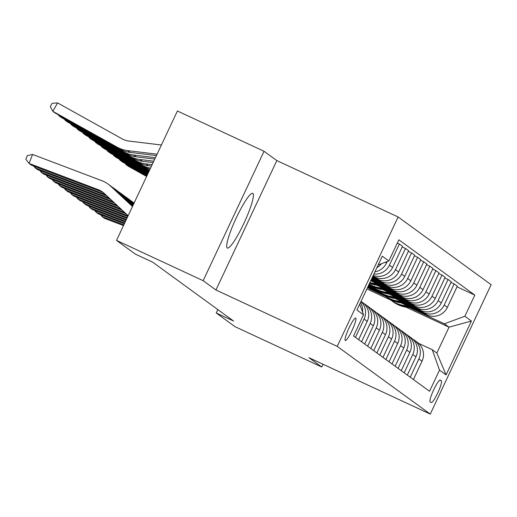 <?xml version="1.0" encoding="UTF-8"?>
<svg xmlns="http://www.w3.org/2000/svg" width="517" height="517" viewBox="0 0 517 517"><rect width="100%" height="100%" fill="white"/><g stroke="black" fill="none" stroke-linecap="round" stroke-linejoin="round"><path stroke-width="0.78" d="M227.215 247.96A30.167 4.614 114.9 0 0 227.338 248.031A30.167 4.614 114.9 0 0 244.043 223.034A30.167 4.614 114.9 0 0 252.891 193.397A30.167 4.614 114.9 0 0 252.774 193.326A30.167 4.614 114.9 0 0 236.062 218.323A30.167 4.614 114.9 0 0 227.215 247.96M345.24 340.483A12.376 1.894 114.9 0 0 345.285 340.509A12.376 1.894 114.9 0 0 352.142 330.253A12.376 1.894 114.9 0 0 355.774 318.097A12.376 1.894 114.9 0 0 355.722 318.065A12.376 1.894 114.9 0 0 348.865 328.321A12.376 1.894 114.9 0 0 345.24 340.483M264.051 151.274L203.155 280.686L215.938 289.992L276.834 160.58L264.051 151.274L177.415 110.993L116.519 240.405L135.389 254.144L152.715 262.197L233.568 321.044L216.242 312.985L235.112 326.725L321.748 367.005L323.047 364.246M276.834 160.58L398.122 216.978L491.15 284.686L430.254 414.098L337.226 346.39L398.122 216.978M441.376 380.874L440.303 380.092A11.988 1.835 114.9 0 0 440.258 380.066A11.988 1.835 114.9 0 0 433.614 389.999A11.988 1.835 114.9 0 0 430.099 401.774L431.172 402.556A11.988 1.835 114.9 0 0 431.217 402.581A11.988 1.835 114.9 0 0 437.86 392.649A11.988 1.835 114.9 0 0 441.376 380.874L439.805 380.137M464.854 316.255L471.426 321.038L446.081 374.903L439.508 370.12L432.225 349.679L436.852 353.053L449.034 327.171L444.407 323.797L464.854 316.255L474.806 295.097L398.827 239.798L388.874 260.956L378.192 264.898M359.722 304.138L363.529 314.821L353.57 335.979L429.549 391.279L439.508 370.12M363.529 314.821L356.95 310.032L382.296 256.167L388.874 260.956M203.155 280.686L116.519 240.405M215.938 289.992L337.226 346.39M430.254 414.098L308.966 357.699L321.748 367.005M217.838 309.593L216.242 312.985M366.863 288.964L390.794 300.086M406.039 307.176L449.034 327.171L471.426 321.038M432.225 349.679L418.57 343.333M370.198 288.525L369.901 289.158L386.167 296.719M409.328 307.492L444.407 323.797M369.901 289.158L367.574 287.465M367.632 287.336L383.485 294.709M401.108 302.897L426.932 314.905A15.471 15.277 -54 0 0 447.373 307.363L457.332 286.198L454.165 283.898L450.947 282.398M367.955 286.651L380.079 292.292M403.241 303.059L423.766 312.604A15.471 15.277 -54 0 0 444.206 305.056L454.165 283.898M368.253 286.024L377.397 290.276M395.02 298.471L420.844 310.478A15.471 15.277 -54 0 0 441.285 302.93L451.244 281.771L448.077 279.464L444.859 277.972M368.569 285.339L373.991 287.859M397.153 298.626L417.678 308.171A15.471 15.277 -54 0 0 438.119 300.623L448.077 279.464M368.867 284.705L371.309 285.843M388.933 294.037L414.75 306.045A15.471 15.277 -54 0 0 435.198 298.496L445.156 277.338L441.99 275.031L438.771 273.538M391.065 294.199L411.59 303.738A15.471 15.277 -54 0 0 432.031 296.196L441.99 275.031M382.845 289.604L408.663 301.611A15.471 15.277 -54 0 0 429.11 294.07L439.069 272.905L435.902 270.604L432.684 269.105M384.978 289.766L405.502 299.311A15.471 15.277 -54 0 0 425.943 291.762L435.902 270.604M376.751 285.177L402.575 297.185A15.471 15.277 -54 0 0 423.022 289.636L432.981 268.478L429.814 266.171L426.596 264.678M378.89 285.332L399.408 294.877A15.471 15.277 -54 0 0 419.856 287.329L429.814 266.171M374.489 280.918A29.585 29.223 126 0 1 370.728 280.75L396.487 292.751A15.471 15.277 -54 0 0 416.935 285.203L426.893 264.045L423.727 261.738L420.508 260.245M372.802 280.905L393.321 290.444A15.471 15.277 -54 0 0 413.768 282.902L423.727 261.738M371.342 279.458L390.4 288.318A15.471 15.277 -54 0 0 410.847 280.776L420.806 259.612L417.639 257.311L414.421 255.812M371.658 278.773L387.233 286.017A15.471 15.277 -54 0 0 407.68 278.469L417.639 257.311M371.956 278.146L384.312 283.891A15.471 15.277 -54 0 0 404.759 276.343L414.718 255.185L411.551 252.878L408.333 251.385M372.279 277.461L381.145 281.584A15.471 15.277 -54 0 0 401.593 274.036L411.551 252.878M372.576 276.828L378.224 279.458A15.471 15.277 -54 0 0 398.672 271.91L408.63 250.751L405.464 248.444L402.245 246.952M372.899 276.149L375.058 277.151A15.471 15.277 -54 0 0 395.505 269.609L405.464 248.444M413.413 379.536L422.027 361.221A15.471 15.277 -54 0 0 417.271 342.273L414.104 339.966A15.471 15.277 -54 0 0 412.579 338.99M474.806 295.097L457.034 286.832M373.875 274.062A15.471 15.277 -54 0 0 389.417 265.176L399.376 244.018L397.295 243.048M399.376 244.018L402.536 246.318L392.584 267.483A15.471 15.277 -54 0 1 373.209 275.477M410.246 377.229L418.86 358.921A15.471 15.277 -54 0 0 414.104 339.966M407.325 375.103L415.939 356.795A15.471 15.277 -54 0 0 411.183 337.84L408.016 335.539A15.471 15.277 -54 0 0 406.491 334.564M404.158 372.802L412.773 354.488A15.471 15.277 -54 0 0 408.016 335.539M401.237 370.67L409.852 352.361A15.471 15.277 -54 0 0 405.095 333.407L401.929 331.106A15.471 15.277 -54 0 0 400.404 330.13M398.071 368.369L406.685 350.061A15.471 15.277 -54 0 0 401.929 331.106M395.15 366.243L403.764 347.928A15.471 15.277 -54 0 0 399.008 328.98L395.841 326.673A15.471 15.277 -54 0 0 394.316 325.697M391.983 363.936L400.597 345.627A15.471 15.277 -54 0 0 395.841 326.673M389.062 361.81L397.676 343.501A15.471 15.277 -54 0 0 392.92 324.547L389.753 322.246A15.471 15.277 -54 0 0 388.228 321.27M385.895 359.509L394.51 341.194A15.471 15.277 -54 0 0 389.753 322.246M382.974 357.376L391.589 339.068A15.471 15.277 -54 0 0 386.832 320.113L383.666 317.813A15.471 15.277 -54 0 0 382.141 316.837M379.808 355.076L388.422 336.767A15.471 15.277 -54 0 0 383.666 317.813M376.887 352.949L385.501 334.635A15.471 15.277 -54 0 0 380.738 315.687L377.578 313.38A15.471 15.277 -54 0 0 376.053 312.404M373.72 350.642L382.334 332.334A15.471 15.277 -54 0 0 377.578 313.38M370.792 348.516L379.413 330.208A15.471 15.277 -54 0 0 374.651 311.253L371.49 308.953A15.471 15.277 -54 0 0 369.965 307.977M367.632 346.216L376.247 327.901A15.471 15.277 -54 0 0 371.49 308.953M364.705 344.083L373.326 325.775A15.471 15.277 -54 0 0 368.563 306.82L365.396 304.519A15.471 15.277 -54 0 0 363.871 303.544M361.545 341.782L370.159 323.474A15.471 15.277 -54 0 0 365.396 304.519M358.617 339.656L367.238 321.341A15.471 15.277 -54 0 0 362.475 302.393L361.04 301.346M374.941 271.806A15.471 15.277 -54 0 0 386.496 263.05L387.188 261.576M355.45 337.349L364.071 319.041A15.471 15.277 -54 0 0 360.969 301.489M362.533 312.029A15.471 15.277 -54 0 0 360.504 302.484M376.867 267.703A15.471 15.277 -54 0 0 381.546 263.657M436.852 353.053L446.081 374.903M123.498 225.567L104.583 218.4L102.146 216.629L100.757 214.826M102.573 215.518L102.146 216.629L123.834 224.85M126.174 164.031L125.909 164.509L146.763 176.129M407.189 305.728A29.585 29.223 126 0 1 390.942 300.196A29.585 29.223 126 0 1 389.172 298.8M411.015 307.505A29.585 29.223 126 0 1 393.379 301.973L392.455 301.301A29.585 29.223 -54 0 0 409.58 306.839M125.424 163.611L125.909 164.509L128.345 166.28L146.608 176.452M408.663 306.413A29.585 29.223 126 0 1 391.873 300.875L390.942 300.196M124.345 223.771L98.495 213.973L96.059 212.196L94.669 210.4M96.485 211.085L96.059 212.196L124.687 223.047M125.192 221.967L92.407 209.54L89.971 207.769L88.581 205.966M90.397 206.658L89.971 207.769L125.534 221.244M126.045 220.164L86.32 205.107L83.883 203.336L82.494 201.533M84.31 202.225L83.883 203.336L126.381 219.441M120.086 159.604L119.821 160.076L147.151 175.302M401.102 301.295A29.585 29.223 126 0 1 384.855 295.769A29.585 29.223 126 0 1 383.084 294.367M404.927 303.078A29.585 29.223 126 0 1 387.291 297.54L386.367 296.868A29.585 29.223 -54 0 0 403.493 302.406M119.33 159.178L119.821 160.076L122.258 161.847L146.996 175.631M402.575 301.98A29.585 29.223 126 0 1 385.785 296.441L384.855 295.769M113.999 155.171L113.734 155.643L147.539 174.481M395.014 296.868A29.585 29.223 126 0 1 378.767 291.336A29.585 29.223 126 0 1 376.996 289.934M398.84 298.645A29.585 29.223 126 0 1 381.203 293.107L380.279 292.435A29.585 29.223 -54 0 0 397.405 297.973M113.242 154.751L113.734 155.643L116.17 157.42L147.384 174.811M396.487 297.546A29.585 29.223 126 0 1 379.691 292.008L378.767 291.336M107.911 150.738L107.646 151.216L147.927 173.654M388.926 292.435A29.585 29.223 126 0 1 372.679 286.909A29.585 29.223 126 0 1 370.909 285.507M392.752 294.212A29.585 29.223 126 0 1 375.116 288.68L374.192 288.008A29.585 29.223 -54 0 0 391.311 293.546M107.155 150.318L107.646 151.216L110.082 152.987L147.772 173.983M390.4 293.12A29.585 29.223 126 0 1 373.604 287.581L372.679 286.909M126.891 218.361L80.225 200.68L77.796 198.903L76.406 197.106M78.222 197.791L77.796 198.903L127.227 217.638M101.823 146.311L101.558 146.783L148.314 172.833M382.838 288.001A29.585 29.223 126 0 1 369.138 284.13M386.664 289.785A29.585 29.223 126 0 1 369.073 284.279M101.067 145.884L101.558 146.783L103.995 148.553L148.159 173.163M384.305 288.686A29.585 29.223 126 0 1 369.099 284.221M369.08 284.253A29.585 29.223 -54 0 0 385.223 289.113M127.738 216.558L74.138 196.247L71.708 194.476L70.318 192.673M72.134 193.364L71.708 194.476L128.08 215.835M95.735 141.878L95.471 142.349L148.702 172.006M376.751 283.575A29.585 29.223 126 0 1 369.881 282.553M380.577 285.352A29.585 29.223 126 0 1 369.487 283.394M94.979 141.458L95.471 142.349L97.907 144.127L148.547 172.335M378.218 284.253A29.585 29.223 126 0 1 369.72 282.902M369.623 283.103A29.585 29.223 -54 0 0 379.135 284.68M126.135 213.825L68.05 191.813L65.62 190.043L64.231 188.24M66.047 188.931L65.62 190.043L124.603 212.397M89.648 137.444L89.383 137.923L149.09 171.185M88.892 137.024L89.383 137.923L91.819 139.693L148.935 171.515M372.13 279.826A29.585 29.223 126 0 1 371.18 279.8M370.999 280.182A29.585 29.223 -54 0 0 373.048 280.253M122.303 210.251L61.962 187.387L59.526 185.609L58.143 183.813M59.959 184.498L59.526 185.609L120.771 208.816M83.56 133.018L83.295 133.489L147.752 169.402A29.004 28.648 -54 0 0 149.503 170.3M82.804 132.591L83.295 133.489L85.732 135.26L149.323 170.688M118.471 206.671L55.875 182.953L53.438 181.183L52.049 179.38M130.717 200.661A29.004 28.648 126 0 1 132.598 201.921A29.004 28.648 126 0 1 134.084 203.078M53.871 180.071L53.438 181.183L116.939 205.243M77.472 128.584L77.207 129.056L141.664 164.968A29.004 28.648 -54 0 0 150.531 168.122M76.716 128.164L77.207 129.056L79.644 130.833L144.101 166.739A29.004 28.648 -54 0 0 150.02 169.208M114.638 203.097L49.787 178.52L47.351 176.749L45.961 174.946M124.629 196.234A29.004 28.648 126 0 1 126.51 197.488L128.946 199.258A29.004 28.648 126 0 1 131.596 201.449L133.858 203.556M126.51 197.488A29.004 28.648 126 0 1 129.166 199.678L133.69 203.905M47.784 175.638L47.351 176.749L113.107 201.669M71.385 124.151L71.12 124.629L135.577 160.541A29.004 28.648 -54 0 0 145.988 163.921L152.16 164.671M70.629 123.731L71.12 124.629L73.55 126.4L138.013 162.312A29.004 28.648 -54 0 0 148.424 165.692L151.5 166.067M110.806 199.523L43.699 174.093L41.263 172.316L39.874 170.52M118.542 191.801A29.004 28.648 126 0 1 120.422 193.054L122.852 194.831A29.004 28.648 126 0 1 125.508 197.022L133.444 204.428M120.422 193.054A29.004 28.648 126 0 1 123.072 195.245L133.283 204.777M41.696 171.205L41.263 172.316L109.274 198.089M65.297 119.724L65.032 120.196L129.489 156.108A29.004 28.648 -54 0 0 139.9 159.488L153.801 161.175M64.541 119.298L65.032 120.196L67.462 121.967L131.925 157.879A29.004 28.648 -54 0 0 142.337 161.265L153.142 162.571M106.98 195.949A19.336 19.103 -54 0 0 106.657 195.827L37.612 169.66L35.175 167.889L33.786 166.086M112.454 187.367A29.004 28.648 126 0 1 114.335 188.627L116.764 190.398A29.004 28.648 126 0 1 119.421 192.589L133.037 205.294M114.335 188.627A29.004 28.648 126 0 1 116.984 190.818L132.875 205.643M35.608 166.778L35.175 167.889L104.221 194.049A19.336 19.103 -54 0 1 105.546 194.612M59.209 115.291L58.944 115.763L123.401 151.675A29.004 28.648 -54 0 0 133.813 155.061L155.443 157.679M58.453 114.871L58.944 115.763L61.374 117.54L125.838 153.446A29.004 28.648 -54 0 0 136.249 156.832L154.79 159.074M103.736 192.944A19.336 19.103 -54 0 0 100.569 191.393L31.524 165.227L29.088 163.456L25.85 159.255L27.239 155.656L32.565 154.447L101.61 180.607A29.004 28.648 126 0 1 108.247 184.194A29.004 28.648 126 0 1 110.896 186.385L132.468 206.509M108.247 184.194L110.677 185.965A29.004 28.648 126 0 1 113.333 188.156L132.63 206.167M32.565 154.447L29.088 163.456L98.133 189.623A19.336 19.103 -54 0 1 104.324 193.474L128.145 215.699M161.414 144.999L128.985 141.07A19.336 19.103 126 0 1 122.044 138.815L57.581 102.902L52.85 111.336L117.314 147.248A29.004 28.648 -54 0 0 127.725 150.628L157.09 154.182M57.581 102.902L52.191 103.284L50.298 106.657L52.85 111.336L55.287 113.107L119.75 149.019A29.004 28.648 -54 0 0 130.161 152.399L156.431 155.578M423.766 312.604L426.932 314.905M417.678 308.171L420.844 310.478M411.59 303.738L414.75 306.045M405.502 299.311L408.663 301.611M399.408 294.877L402.575 297.185M393.321 290.444L396.487 292.751M387.233 286.017L390.4 288.318M381.145 281.584L384.312 283.891M375.058 277.151L378.224 279.458M444.206 305.056L447.373 307.363M418.86 358.921L422.027 361.221M412.773 354.488L415.939 356.795M438.119 300.623L441.285 302.93M406.685 350.061L409.852 352.361M432.031 296.196L435.198 298.496M400.597 345.627L403.764 347.928M425.943 291.762L429.11 294.07M394.51 341.194L397.676 343.501M419.856 287.329L423.022 289.636M388.422 336.767L391.589 339.068M413.768 282.902L416.935 285.203M382.334 332.334L385.501 334.635M407.68 278.469L410.847 280.776M376.247 327.901L379.413 330.208M401.593 274.036L404.759 276.343M370.159 323.474L373.326 325.775M395.505 269.609L398.672 271.91M364.071 319.041L367.238 321.341M389.417 265.176L392.584 267.483M385.385 262.242L386.496 263.05M147.752 169.402L149.374 170.578M141.664 164.968L144.101 166.739M131.596 201.449L129.166 199.678M135.577 160.541L138.013 162.312M145.988 163.921L148.424 165.692M125.508 197.022L123.072 195.245M129.489 156.108L131.925 157.879M139.9 159.488L142.337 161.265M106.657 195.827L104.221 194.049M119.421 192.589L116.984 190.818M123.401 151.675L125.838 153.446M133.813 155.061L136.249 156.832M100.569 191.393L98.133 189.623M113.333 188.156L110.896 186.385M117.314 147.248L119.75 149.019M127.725 150.628L130.161 152.399M134.11 203.019L132.598 201.921"/></g></svg>
